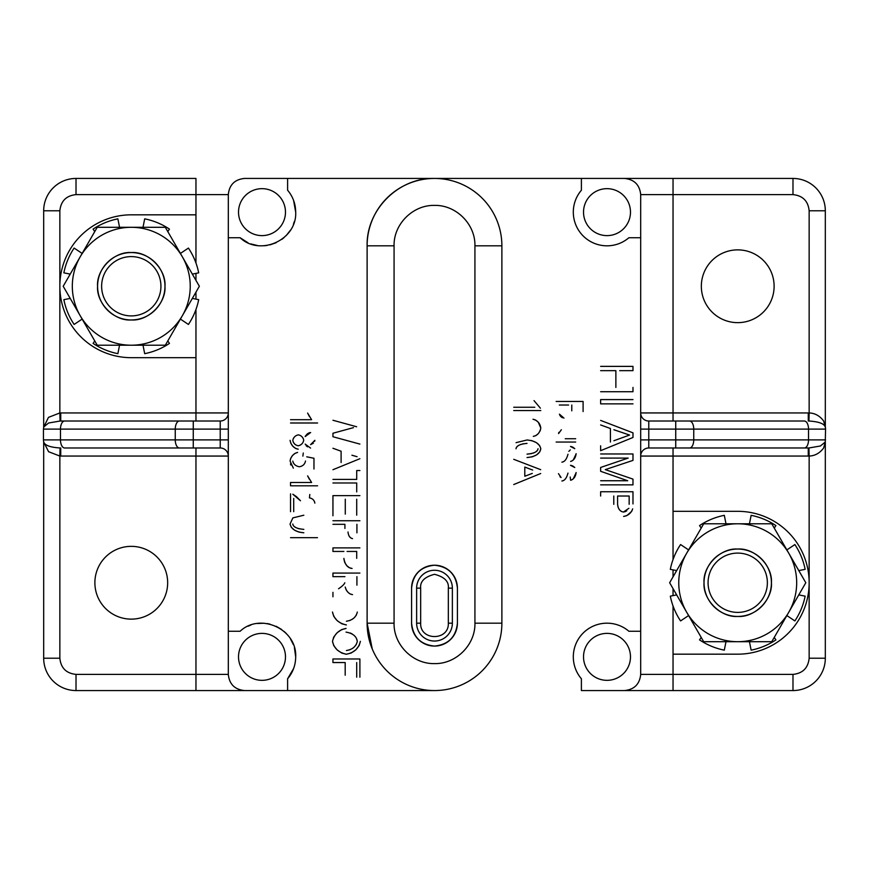 <?xml version="1.0" encoding="UTF-8"?>
<svg xmlns="http://www.w3.org/2000/svg" width="869" height="869" viewBox="0 0 869 869"><rect width="100%" height="100%" fill="white"/><g stroke="black" fill="none" stroke-linecap="round" stroke-linejoin="round"><path stroke-width="1.3" d="M448.328 623.171L452.369 623.171A17.869 17.869 0 0 1 434.5 641.04A17.869 17.869 0 0 1 416.631 623.171L420.672 623.171C419.814 641.007 449.186 641.007 448.328 623.171L448.328 588.139C449.045 581.491 444.428 576.886 434.5 574.311C424.572 576.875 419.966 581.491 420.672 588.139L416.631 588.139A17.869 17.869 0 0 1 434.5 570.27A17.869 17.869 0 0 1 452.369 588.139L452.369 623.171A17.869 17.869 0 0 1 434.5 641.04A17.869 17.869 0 0 1 416.631 623.171L416.631 588.139M774.246 528.08L775.908 525.593A68.727 68.727 0 0 0 751.131 515.328L749.447 523.779M725.995 523.779L724.311 515.328A68.727 68.727 0 0 0 699.545 525.593L701.207 528.08M688.596 549.914L680.579 544.559C675.528 552.141 672.106 560.396 670.314 569.336L676.658 570.596M676.658 594.896L670.314 596.156C672.106 605.085 675.528 613.34 680.579 620.933L688.596 615.567M701.196 637.401L699.545 639.888A68.727 68.727 0 0 0 724.311 650.153L725.995 641.702M749.447 641.702L751.131 650.153A68.727 68.727 0 0 0 775.908 639.888L774.246 637.401M786.858 615.567L794.874 620.933A68.727 68.727 0 0 0 805.139 596.156L798.796 594.896M798.796 570.596L805.139 569.336A68.727 68.727 0 0 0 794.874 544.559L786.858 549.914M167.804 231.599L169.455 229.112A68.727 68.727 0 0 0 144.688 218.847L143.005 227.298M119.553 227.298L117.869 218.847A68.727 68.727 0 0 0 93.092 229.112L94.754 231.599M82.142 253.433L74.126 248.067A68.727 68.727 0 0 0 63.861 272.844L70.204 274.104M70.204 298.404L63.861 299.664A68.727 68.727 0 0 0 74.126 324.441L82.142 319.086M94.754 340.92L93.092 343.407A68.727 68.727 0 0 0 117.869 353.672L119.553 345.221M143.005 345.221L144.688 353.672A68.727 68.727 0 0 0 169.455 343.407L167.793 340.92M180.404 319.086L188.421 324.441C193.472 316.859 196.894 308.604 198.686 299.664L192.342 298.404M192.342 274.104L198.686 272.844C196.894 263.915 193.472 255.66 188.421 248.067L180.404 253.433M182.338 315.74A58.962 58.962 0 0 1 80.22 315.74A58.962 58.962 0 0 1 131.273 227.298A58.962 58.962 0 0 1 182.338 315.74L199.359 286.259L165.316 227.298L97.23 227.298L63.198 286.259L97.23 345.221L165.316 345.221L182.338 315.74M131.273 319.966C148.251 321.248 166.272 303.238 164.98 286.259C166.272 269.281 148.251 251.26 131.273 252.553C114.295 251.26 96.285 269.281 97.567 286.259C96.285 303.227 114.295 321.248 131.273 319.966A33.695 33.695 0 0 1 97.589 286.259A33.695 33.695 0 0 1 131.273 252.564A33.695 33.695 0 0 1 164.969 286.259A33.695 33.695 0 0 1 131.273 319.944M97.23 345.221L131.273 345.221M164.447 345.221L165.316 345.221M63.198 286.259L80.22 315.74M199.359 286.259L182.338 256.779M165.316 227.298L131.273 227.298M97.23 227.298L80.22 256.779M771.77 641.702L788.78 612.221A58.962 58.962 0 0 1 686.662 612.221A58.962 58.962 0 0 1 737.727 523.779A58.962 58.962 0 0 1 788.78 612.221L805.802 582.741L771.77 523.779L703.684 523.779L669.641 582.741L703.684 641.702L771.77 641.702L805.802 582.741L788.78 553.26M737.727 616.447C754.705 617.74 772.715 599.719 771.433 582.741C772.715 565.773 754.705 547.752 737.727 549.034C720.749 547.752 702.728 565.762 704.02 582.741C702.728 599.719 720.749 617.74 737.727 616.447A33.695 33.695 0 0 1 704.031 582.741A33.695 33.695 0 0 1 737.727 549.056A33.695 33.695 0 0 1 771.411 582.741A33.695 33.695 0 0 1 737.727 616.436M703.684 641.702L737.727 641.702M669.641 582.741L686.662 612.221M771.77 523.779L737.727 523.779M704.553 523.779L703.684 523.779M737.727 553.097A29.644 29.644 0 0 1 767.37 582.741A29.644 29.644 0 0 1 737.727 612.395A29.644 29.644 0 0 1 708.072 582.741A29.644 29.644 0 0 1 737.727 553.097M131.273 256.605A29.644 29.644 0 0 1 160.928 286.259A29.644 29.644 0 0 1 131.273 315.903A29.644 29.644 0 0 1 101.63 286.259A29.644 29.644 0 0 1 131.273 256.605M583.523 656.866A23.485 23.485 0 0 0 606.996 680.34A23.485 23.485 0 0 0 630.481 656.866A23.485 23.485 0 0 0 606.996 633.382A23.485 23.485 0 0 0 583.523 656.866A23.485 23.485 0 0 0 606.996 680.34A23.485 23.485 0 0 0 630.481 656.866A23.485 23.485 0 0 0 606.996 633.382A23.485 23.485 0 0 0 583.523 656.866M583.523 212.134A23.485 23.485 0 0 0 606.996 235.618A23.485 23.485 0 0 0 630.481 212.134A23.485 23.485 0 0 0 606.996 188.66A23.485 23.485 0 0 0 583.523 212.134A23.485 23.485 0 0 0 606.996 235.618A23.485 23.485 0 0 0 630.481 212.134A23.485 23.485 0 0 0 606.996 188.66A23.485 23.485 0 0 0 583.523 212.134M238.519 212.134A23.485 23.485 0 0 0 262.003 235.618A23.485 23.485 0 0 0 285.477 212.134A23.485 23.485 0 0 0 262.003 188.66A23.485 23.485 0 0 0 238.519 212.134A23.485 23.485 0 0 0 262.003 235.618A23.485 23.485 0 0 0 285.477 212.134A23.485 23.485 0 0 0 262.003 188.66A23.485 23.485 0 0 0 238.519 212.134M238.519 656.866A23.485 23.485 0 0 0 262.003 680.34A23.485 23.485 0 0 0 285.477 656.866A23.485 23.485 0 0 0 262.003 633.382A23.485 23.485 0 0 0 238.519 656.866A23.485 23.485 0 0 0 262.003 680.34A23.485 23.485 0 0 0 285.477 656.866A23.485 23.485 0 0 0 262.003 633.382A23.485 23.485 0 0 0 238.519 656.866M825.322 441.789L825.322 658.213A32.349 32.349 0 0 1 792.984 690.562L581.394 690.562L581.394 678.765A33.695 33.695 0 0 1 583.175 633.045A33.695 33.695 0 0 1 628.895 631.263L640.692 631.263L640.692 237.737L628.895 237.737A33.695 33.695 0 0 1 583.175 235.955A33.695 33.695 0 0 1 581.394 190.235L581.394 178.438L287.606 178.438L287.606 190.235C292.907 196.568 295.601 203.867 295.688 212.134C297.111 239.768 260.179 256.789 240.105 237.737L248.002 242.777M250.793 243.907L257.365 245.503M264.122 245.764L267.131 245.438M269.955 244.873L276.092 242.733M281.708 239.464L283.978 237.672M286.173 235.608L290.376 230.307M293.429 224.278L294.385 221.41M195.959 263.035L195.959 178.438L76.016 178.438L76.016 194.613L228.308 194.613A16.174 16.174 0 0 1 228.319 194.004A16.174 16.174 0 0 0 228.308 194.613C229.318 184.847 234.706 179.448 244.482 178.438A16.174 16.174 0 0 0 243.798 178.46A16.174 16.174 0 0 1 244.482 178.438L434.5 178.438C398.491 177.526 366.197 209.82 367.12 245.829A67.38 67.38 0 0 1 434.5 178.438A67.38 67.38 0 0 1 501.88 245.829L501.88 623.171A67.38 67.38 0 0 1 434.5 690.562L76.016 690.562A32.349 32.349 0 0 1 43.678 658.213L43.678 441.789L43.678 658.213L59.852 658.213L59.852 456.051L48.588 451.717L43.689 442.006M240.105 237.737L228.308 237.737L228.308 631.263L240.105 631.263C260.179 612.221 297.111 629.221 295.688 656.866C295.601 665.122 292.907 672.421 287.606 678.765L287.606 690.562L434.5 690.562M474.93 623.171C475.484 644.776 456.106 664.155 434.5 663.601C412.894 664.155 393.516 644.776 394.07 623.171L394.07 245.829C393.516 224.224 412.894 204.845 434.5 205.399C456.106 204.845 475.484 224.224 474.93 245.829L474.93 623.171L501.88 623.171A67.38 67.38 0 0 1 434.5 690.562A67.38 67.38 0 0 1 367.12 623.171L372.247 648.958M290.072 524.007L292.853 517.891L290.072 524.007C291.256 529.102 295.84 532.024 303.824 532.784L299.066 532.11M298.893 532.067L294.656 530.22M294.374 530.047L291.365 527.342M291.224 527.135L290.083 524.257M309.798 494.472L309.451 497.883C312.514 498.448 314.317 500.207 314.85 503.14L314.361 501.315M293.049 494.331L296.416 496.633M296.47 496.688L300.489 500.75L292.831 494.244M309.407 479.319L307.615 475.875L311.602 482.491L290.528 482.491L290.528 485.804L317.587 485.804M290.898 465.089L290.452 463.894M293.342 468.152L290.072 461.081L290.561 458.723M290.767 458.224L292.397 455.682M292.56 455.497L294.917 453.433M294.982 453.39L297.6 452.412C293.385 453.629 290.876 456.518 290.072 461.081M293.049 462.286L293.396 462.981M307.441 446.84L306.062 445.569M290.865 443.386L290.072 440.311C291.072 445.265 293.787 448.219 298.23 449.186L295.927 448.589M295.503 448.361L292.951 446.34M292.864 446.242L290.898 443.44M305.367 436.108L307.192 433.989M307.463 433.783L308.386 433.197M309.071 432.871L309.82 432.632M309.407 416.512L307.615 413.079L311.602 419.694L290.528 419.694M351 653.075L346.383 654.216C354.052 652.76 358.712 648.47 360.374 641.333L359.158 645.515M359.093 645.624L355.823 649.806M355.671 649.947L351.228 652.967M346.155 654.216L341.843 653.086M341.723 653.032L337.291 650.034M337.063 649.827L333.892 645.819M333.707 645.482L332.49 641.333L333.707 637.151M333.794 636.999L336.933 632.947M337.226 632.665L341.528 629.688M341.799 629.558L346.068 628.439C338.856 629.829 334.326 634.131 332.49 641.333C334.011 648.307 338.649 652.597 346.383 654.216M346.155 624.92L341.843 623.79M341.723 623.736L337.291 620.738M337.063 620.531L333.892 616.523M333.707 616.186L332.49 612.037C334.011 619.01 338.649 623.301 346.383 624.92M350.261 593.972L349.49 593.527M348.002 592.278L347.013 591.148M346.177 589.855L345.21 587.042C346.481 591.485 348.925 594.016 352.542 594.624M343.896 558.376C344.906 564.6 347.643 567.957 352.086 568.467L349.512 567.772M349.36 567.696L346.753 565.621M346.709 565.567L344.721 562.428M344.689 562.362L343.928 559.158M287.606 678.765L293.603 668.533M287.606 178.438L434.5 178.438A67.38 67.38 0 0 1 501.88 245.829L474.93 245.829M626.43 515.751L623.605 516.436C628.211 515.599 631.231 513.079 632.654 508.865L631.926 510.874M631.589 511.439L627.027 515.469M558.821 432.371L558.571 433.566L561.363 429.742M576.114 453.933L573.182 460.114M572.584 460.592L571.063 461.32M570.27 449.892L568.847 451.359L570.27 449.892M565.48 459.983L564.904 460.635M563.709 461.591L562.124 462.145M570.879 446.492L572.628 447.079M572.845 447.187L574.626 448.513M576.114 472.769L573.182 478.949M572.584 479.427L571.063 480.166M565.48 478.819L564.904 479.471M563.709 480.427L562.124 480.991M561.092 477.505L558.463 473.648M559.984 476.744L560.538 477.2M570.879 465.339L572.628 465.925M572.845 466.023L574.626 467.348M540.388 408.191L534.033 400.642M538.324 422.301L540.79 427.982C540.094 423.322 537.498 420.4 533.001 419.238L535.326 419.933M535.825 420.205L538.139 422.095M535.825 435.619L533.305 436.39C537.39 435.532 539.888 432.729 540.79 427.982L540.301 430.394M540.062 430.937L538.454 433.403M538.248 433.642L535.891 435.575M516.056 442.658L527.027 439.986L531.785 440.648M531.98 440.702L536.206 442.538M536.499 442.734L539.497 445.428M539.649 445.645L540.779 448.523M527.027 439.986C535.032 440.746 539.627 443.679 540.79 448.773L539.758 451.815M539.725 451.869L536.879 454.704M536.716 454.824L532.512 456.736M532.176 456.833L527.027 457.55C535.293 456.779 539.888 453.857 540.79 448.773M640.692 631.263L640.692 674.387A16.174 16.174 0 0 1 640.681 674.996A16.174 16.174 0 0 0 640.692 674.387C639.682 684.153 634.294 689.551 624.518 690.562A16.174 16.174 0 0 0 625.202 690.54A16.174 16.174 0 0 1 624.518 690.562A16.174 16.174 0 0 0 625.202 690.54M434.5 178.438L624.518 178.438C634.294 179.459 639.682 184.847 640.692 194.613A16.174 16.174 0 0 0 640.681 193.928A16.174 16.174 0 0 1 640.692 194.613L640.692 237.737M540.681 473.529L513.731 484.544M513.731 459.31L540.681 469.673M600.631 391.723L632.98 391.723L632.98 387.433M619.684 370.661L632.98 370.661L632.98 366.381L600.631 366.381M615.871 387.433L615.871 370.661L600.631 370.661M632.98 403.868L600.631 403.868L600.631 399.588L632.98 399.588M600.631 445.808L600.631 450.685L632.98 437.476L632.98 432.838L600.631 420.411M610.418 442.06L610.418 428.504L600.631 424.952M600.631 484.859L632.98 484.859L632.98 479.112L605.291 469.618L632.98 460.396L632.98 453.966L600.631 453.966M600.631 480.742L627.7 480.742L600.631 471.302L600.631 467.457L628.168 458.082L600.631 458.082M632.98 503.933L632.98 491.735L600.631 491.735L600.631 496.025M613.775 504.335L613.775 496.025M583.099 411.558L583.099 401.456L556.149 401.456M575.68 442.049L556.149 442.049M565.23 438.736L575.68 438.736M576.114 453.672C575.615 457.833 573.779 460.407 570.629 461.417M570.488 446.46L574.757 448.686M567.978 454.27C566.642 459.256 564.611 461.884 561.885 462.156M576.114 472.519C575.615 476.668 573.779 479.253 570.629 480.264L570.194 477.016M570.488 465.306L574.757 467.522M567.978 473.105C566.642 478.091 564.611 480.72 561.885 481.002M513.731 407.257L534.804 407.257M540.79 410.559L513.731 410.559M295.688 656.866L294.385 647.59M293.429 644.722L290.376 638.693M286.173 633.392L283.978 631.328M281.708 629.536L276.103 626.267M269.955 624.127L267.131 623.562M264.122 623.236L257.365 623.497M250.793 625.093L248.002 626.223M228.308 631.263L228.308 674.387C229.318 684.153 234.706 689.541 244.482 690.562L195.959 690.562L195.959 674.387L76.016 674.387L76.016 690.562A32.349 32.349 0 0 1 43.678 658.213M394.07 623.171L367.12 623.171L367.12 245.829L394.07 245.829M295.688 212.134L293.603 200.467M228.319 194.004A16.174 16.174 0 0 0 228.308 194.613L228.308 237.737M532.262 473.409L524.789 476.245L524.789 467.077L532.697 470.064M613.894 429.731L629.569 435.054L613.894 440.724M628.863 508.3L623.486 512.026C620.108 511.548 618.152 509.006 617.587 504.378L617.587 496.025L629.156 496.025L629.156 504.302M563.97 418.13L559.451 414.165L559.984 415.501M559.332 405.03L568.598 405.03L559.332 405.03M571.78 410.841L571.78 405.03L571.78 410.841M537.553 450.164L538.052 448.73C537.683 451.695 534 453.499 527.027 454.139L531.556 453.618M516.501 447.339L515.99 448.773C516.371 445.83 520.042 444.037 527.027 443.396L522.486 443.918M625.126 178.46A16.174 16.174 0 0 0 624.518 178.438L673.04 178.438L624.518 178.438A16.174 16.174 0 0 1 625.126 178.46A16.174 16.174 0 0 0 624.518 178.438M243.874 690.54A16.174 16.174 0 0 0 244.482 690.562A16.174 16.174 0 0 1 243.874 690.54A16.174 16.174 0 0 0 244.482 690.562M303.824 515.219L292.853 517.891M290.528 511.667L290.528 493.853M293.711 498.458L293.711 511.667M303.281 453.01L302.879 456.116M292.788 461.07C293.494 464.176 295.699 466.088 299.381 466.772C302.836 466.153 304.878 464.231 305.508 461.026M313.97 469.01L313.97 458.267L306.735 456.812M310.559 448.078L305.16 444.092M305.16 436.596L310.646 432.534M317.587 422.997L290.528 422.997M356.714 662.558L356.714 677.179M359.896 677.179L359.896 658.984L332.946 658.984L332.946 662.558L345.189 662.558L345.189 675.213M344.917 576.647L332.946 576.647L332.946 573.073L359.896 573.073M338.552 588.769C342.277 586.238 344.363 584.24 344.797 582.762M332.946 596.797L332.946 592.343M343.896 551.457L332.946 551.457L332.946 547.883L359.896 547.883M332.946 520.748L359.896 520.748M344.917 528.45L344.917 524.322L332.946 524.322M356.714 499.219L356.714 515.154M332.946 515.773L332.946 495.634L359.896 495.634M345.286 514.144L345.286 499.219M359.896 470.531L356.714 470.531L356.714 479.406L332.946 479.406M356.714 491.897L356.714 482.979L332.946 482.979M359.896 458.702L332.946 469.716M341.104 462.525L341.104 451.228L332.946 448.263M356.648 426.755L332.946 420.259M359.896 444.092L332.946 436.738L332.946 433.251L353.487 427.624M290.528 537.672L317.478 537.672M411.591 588.139C413.025 574.29 420.661 566.653 434.5 565.219C448.339 566.653 455.975 574.29 457.409 588.139L457.409 623.171C455.975 637.01 448.339 644.646 434.5 646.08C420.661 644.657 413.025 637.02 411.591 623.171L411.591 588.139A22.909 22.909 0 0 1 413.166 579.764M623.486 512.026L625.115 511.678M625.311 511.602L626.766 510.787M617.587 504.378L618.12 507.333M618.674 508.55L619.488 509.766M619.977 510.32L621.378 511.417M560.342 416.023L561.07 416.805M561.624 417.239L562.525 417.761M533.294 453.086L535.032 452.304M536.184 451.565L537.27 450.544M520.748 444.439L519.01 445.232M517.87 445.96L516.783 446.97M303.824 529.373C296.85 528.732 293.179 526.94 292.788 524.007M314.665 441.322L314.871 440.311L310.581 444.667L313.405 443.19M298.317 434.848C301.271 435.478 303.075 437.27 303.716 440.235C303.075 443.266 301.239 445.124 298.186 445.775C295.221 445.156 293.418 443.342 292.788 440.333C293.526 437.324 295.373 435.499 298.317 434.848M346.036 632.111C352.803 633.284 356.562 636.369 357.311 641.355C356.116 646.449 352.488 649.512 346.416 650.533L350.088 649.73M357.311 612.058C356.116 617.164 352.488 620.216 346.416 621.248L350.088 620.433M356.92 576.647L356.92 585.174L356.92 576.647M347.079 551.457L356.714 551.457L356.714 558.354M356.92 524.322L356.92 532.849L356.92 524.322M352.542 538.617C349.99 538.139 348.48 535.934 348.002 531.98M351.902 455.226L357.061 456.692M457.409 588.139A22.909 22.909 0 0 0 455.801 579.699M455.649 579.319A22.909 22.909 0 0 0 450.696 571.932M450.49 571.726A22.909 22.909 0 0 0 442.929 566.827M442.864 566.805A22.909 22.909 0 0 0 434.5 565.219M434.142 565.23A22.909 22.909 0 0 0 426.071 566.827M425.691 566.99A22.909 22.909 0 0 0 418.304 571.932M418.087 572.15A22.909 22.909 0 0 0 413.199 579.699M411.591 623.171A22.909 22.909 0 0 0 413.199 631.611M413.351 631.991A22.909 22.909 0 0 0 418.304 639.378M418.51 639.584A22.909 22.909 0 0 0 426.071 644.472M426.136 644.505A22.909 22.909 0 0 0 434.5 646.08M434.858 646.08A22.909 22.909 0 0 0 442.929 644.472M443.309 644.32A22.909 22.909 0 0 0 450.696 639.378M450.913 639.16A22.909 22.909 0 0 0 455.801 631.611M455.834 631.535A22.909 22.909 0 0 0 457.409 623.171M294.667 526.81L295.818 527.537M297.622 528.352L299.294 528.852M352.184 648.632L353.716 647.503M354.302 646.981L356.344 644.418M357.311 641.355L356.399 638.313M355.019 636.38L353.955 635.315M352.238 634.012L350.359 633.023M352.184 619.347L353.716 618.207M354.302 617.685L356.344 615.122M349.001 535.88L349.479 536.618M349.696 536.901L351.022 538.096M298.186 445.775L300.066 445.243M300.261 445.145L301.858 443.896M303.716 440.235L303.194 438.4M303.096 438.215L301.891 436.662M295.46 436.032L294.71 436.683M293.679 437.911L293.309 438.541M292.788 440.333L293.298 442.191M293.407 442.386L294.613 443.95M640.692 194.613L673.04 194.613L673.04 412.938L809.148 412.949L808.952 421.02C818.761 421.65 824.192 423.637 825.268 427.005A8.082 8.082 0 0 1 825.55 429.112L825.268 441.995L820.412 445.993L808.952 447.969L809.148 456.051L673.04 456.062L673.04 559.517M43.732 441.995A8.082 8.082 0 0 1 43.45 439.888L60.472 439.888A8.082 4.16 90 0 0 64.632 447.98L220.226 447.98A8.082 8.082 0 0 1 228.308 456.062L59.852 456.051L60.048 447.969C50.239 447.35 44.808 445.362 43.732 441.995M94.884 582.741A36.389 36.389 0 0 1 131.273 546.351A36.389 36.389 0 0 1 167.663 582.741A36.389 36.389 0 0 1 131.273 619.13A36.389 36.389 0 0 1 94.884 582.741M737.727 322.649A36.389 36.389 0 0 1 701.337 286.259A36.389 36.389 0 0 1 737.727 249.87A36.389 36.389 0 0 1 774.116 286.259A36.389 36.389 0 0 1 737.727 322.649M825.322 210.787A32.349 32.349 0 0 0 792.984 178.438L673.04 178.438L673.04 194.613L792.984 194.613L792.984 178.438A32.349 32.349 0 0 1 825.322 210.787L825.322 427.211L825.322 210.787L809.148 210.787L809.148 412.949C814.926 413.133 819.76 415.827 823.66 421.02L825.311 427.179M228.308 429.112L220.226 429.112L220.226 421.02L64.632 421.02A8.082 4.16 90 0 0 60.472 429.112L43.45 429.112L43.732 427.005L48.588 423.007L60.048 421.031L59.852 412.949L48.479 417.37L43.678 427.211L43.678 210.787A32.349 32.349 0 0 1 76.016 178.438A32.349 32.349 0 0 0 43.678 210.787L59.852 210.787C60.873 201.032 66.272 195.644 76.016 194.613M825.311 441.821L823.66 447.98C819.749 453.173 814.916 455.867 809.148 456.051L809.148 658.213L825.322 658.213A32.349 32.349 0 0 1 792.984 690.562L792.984 674.387L673.04 674.387L673.04 690.562L624.518 690.562M195.959 214.828L131.273 214.828A71.421 71.421 0 0 0 59.852 286.259A71.421 71.421 0 0 0 131.273 357.68L195.959 357.68L195.959 309.483M195.959 299.121L195.959 292.136M195.959 280.383L195.959 273.387M228.308 674.387A16.174 16.174 0 0 0 228.319 675.072A16.174 16.174 0 0 1 228.308 674.387L195.959 674.387L195.959 447.98M640.681 674.996A16.174 16.174 0 0 0 640.692 674.387A16.174 16.174 0 0 1 640.681 674.996M673.04 605.965L673.04 654.172L737.727 654.172A71.421 71.421 0 0 0 809.148 582.741A71.421 71.421 0 0 0 737.727 511.32L673.04 511.32M673.04 569.879L673.04 576.864M673.04 588.617L673.04 595.613M59.852 210.787L59.852 412.949L195.959 412.938L195.959 357.68M808.268 412.938L808.268 421.02L808.952 421.031M825.55 429.112L808.528 429.112A8.082 4.16 -90 0 0 804.368 421.02L648.774 421.02A8.082 8.082 0 0 1 640.692 412.938L673.04 412.938L673.04 421.02M220.226 421.02A8.082 8.082 0 0 0 228.308 412.938L195.959 412.938L195.959 421.02M808.952 447.969L648.774 447.98A8.082 8.082 0 0 0 640.692 456.062L673.04 456.062L673.04 447.98M228.308 456.062A8.082 8.082 0 0 0 220.226 447.98L220.226 439.888L193.266 439.888L193.266 421.02L60.732 421.02L60.732 412.938M60.048 421.031L64.632 421.02M60.048 447.969L60.732 447.98L60.732 456.062M640.692 412.938A8.082 8.082 0 0 0 648.774 421.02L648.774 429.112L675.734 429.112L675.734 447.98L808.268 447.98L808.268 456.062M689.584 421.02L675.734 421.02L675.734 429.112L693.744 429.112A8.082 4.16 -90 0 0 689.584 421.02L804.368 421.02M179.416 421.02A8.082 4.16 90 0 0 175.256 429.112L175.256 439.888A8.082 4.16 90 0 0 179.416 447.98L64.632 447.98M179.416 447.98L193.266 447.98L193.266 439.888L60.472 439.888L60.472 429.112L220.226 429.112L220.226 439.888L228.308 439.888M434.5 570.27A17.869 17.869 0 0 1 452.369 588.139L448.328 588.139M420.672 623.171L420.672 588.139M673.04 654.172L673.04 674.387L640.692 674.387M809.148 210.787C808.148 201.032 802.76 195.634 792.984 194.613M59.852 658.213C60.852 667.979 66.25 673.377 76.016 674.387M792.984 674.387C802.739 673.388 808.127 668 809.148 658.213M804.368 447.98A8.082 4.16 -90 0 0 808.528 439.888L808.528 429.112L693.744 429.112L693.744 439.888L648.774 439.888L648.774 447.98M689.584 447.98A8.082 4.16 -90 0 0 693.744 439.888L825.55 439.888M640.692 439.888L648.774 439.888L648.774 429.112L640.692 429.112M43.45 429.112L43.45 439.888"/></g></svg>
